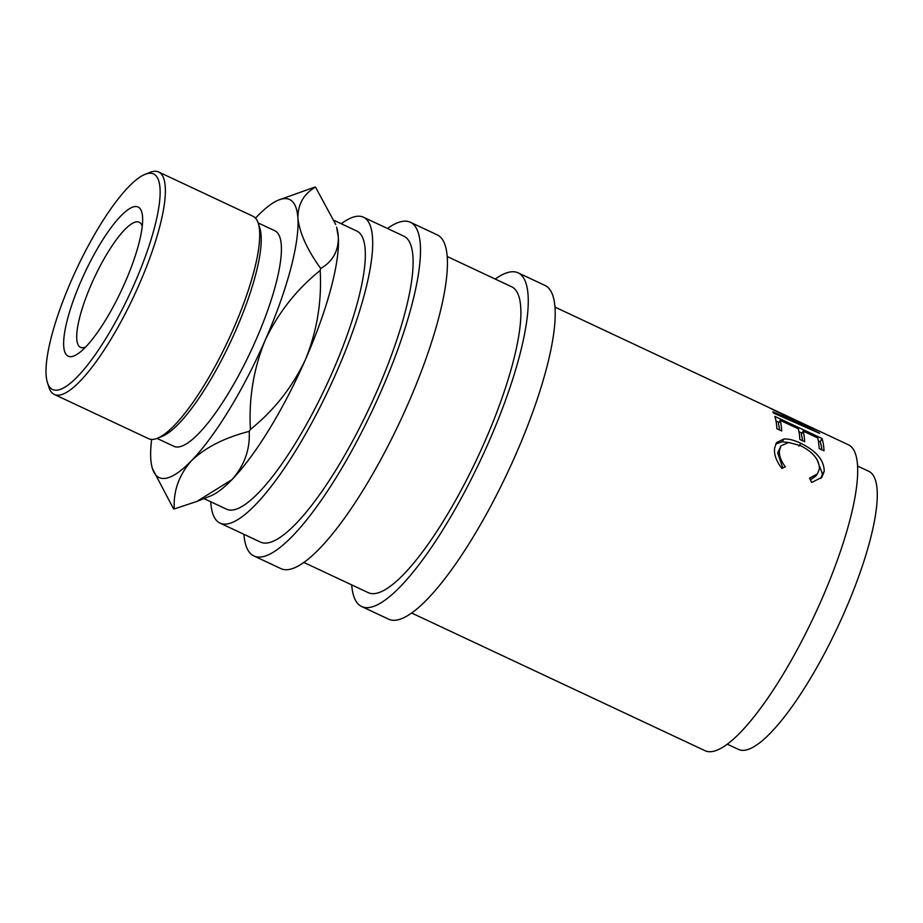 <?xml version="1.0" encoding="UTF-8"?>
<svg xmlns="http://www.w3.org/2000/svg" width="923" height="923" viewBox="0 0 923 923"><rect width="100%" height="100%" fill="white"/><g stroke="black" fill="none" stroke-linecap="round" stroke-linejoin="round"><path stroke-width="1.38" d="M124.963 282.669A82.401 20.329 115.1 0 1 79.805 352.39A82.401 20.329 115.1 0 1 81.247 280.604A82.401 20.329 115.1 0 1 121.328 215.463A82.401 20.329 115.1 0 1 142.638 218.486A82.401 20.329 115.1 0 1 124.963 282.669M142.246 226.4A69.098 17.052 -64.9 0 0 139.2 222.235A69.098 17.052 -64.9 0 0 91.515 283.926A69.098 17.052 -64.9 0 0 80.486 347.348A69.098 17.052 -64.9 0 0 85.631 347.036M555.058 307.128L768.051 407.089A168.921 41.673 115.1 0 1 768.282 407.216L805.917 426.484L772.805 411.785A168.921 41.673 115.1 0 1 773.509 413.054L819.601 433.349A168.921 41.673 115.1 0 0 819.486 433.187L776.624 411.127L848.468 444.817A168.921 41.673 115.1 0 1 821.505 599.858A168.921 41.673 115.1 0 1 704.941 750.653L411.531 612.964M770.936 408.428L776.612 411.139M822.012 438.529A168.921 41.673 115.1 0 1 824.008 450.828L819.174 448.555A168.921 41.673 115.1 0 0 817.674 437.917L803.16 431.11A168.921 41.673 115.1 0 1 804.66 441.748L799.826 439.475A168.921 41.673 115.1 0 0 798.326 428.837L780.189 420.323A168.921 41.673 115.1 0 1 781.689 430.972L776.854 428.699A168.921 41.673 115.1 0 0 774.859 416.4L822.012 438.529L820.224 441.782A165.079 40.727 115.1 0 1 821.851 449.813M811.744 482.475L809.494 478.16L817.443 473.845L819.405 468.849C819.382 459.746 813.059 452.016 800.46 445.647L788.669 442.463L781.066 445.763L779.474 450.332C778.897 455.304 780.835 460.796 785.311 466.807L781.931 468.48C776.243 461.05 773.809 454.254 774.639 448.082L776.485 442.613L783.939 438.967C788.83 438.806 794.449 440.236 800.795 443.294C816.324 450.932 824.135 460.265 824.216 471.307L821.874 477.283L811.744 482.475M857.663 466.092L868.889 471.365A153.564 37.889 115.1 0 1 844.383 612.307A153.564 37.889 115.1 0 1 738.412 749.395L727.186 744.134M495.213 279.046A184.277 45.469 115.1 0 1 518.184 272.862A184.277 45.469 115.1 0 1 488.786 442.002A184.277 45.469 115.1 0 1 361.62 606.503A184.277 45.469 115.1 0 1 351.698 584.882M518.184 272.862L545.135 285.507A184.277 45.469 115.1 0 1 515.726 454.647A184.277 45.469 115.1 0 1 388.56 619.148L361.62 606.503M387.441 228.466A184.277 45.469 115.1 0 1 410.412 222.281A184.277 45.469 115.1 0 1 381.014 391.421A184.277 45.469 115.1 0 1 253.848 555.934A184.277 45.469 115.1 0 1 243.914 534.313M410.412 222.281L437.352 234.927A184.277 45.469 115.1 0 1 407.954 404.066A184.277 45.469 115.1 0 1 280.788 568.568L253.848 555.934M134.677 283.13A119.009 29.363 -64.9 0 0 145.234 174.274A119.009 29.363 -64.9 0 0 71.532 280.142A119.009 29.363 -64.9 0 0 47.442 382.641A119.009 29.363 -64.9 0 0 134.677 283.13M145.234 174.274L149.953 172.382A122.851 30.309 115.1 0 1 158.664 172.001A122.851 30.309 115.1 0 1 139.061 284.757A122.851 30.309 115.1 0 1 54.284 394.433A122.851 30.309 115.1 0 1 49.011 387.487L47.442 382.641M258.232 223.193L259.801 228.039A119.009 29.363 115.1 0 1 235.711 330.538A119.009 29.363 115.1 0 1 162.021 436.417L157.291 438.298A122.851 30.309 -64.9 0 0 233.369 329.015A122.851 30.309 -64.9 0 0 258.232 223.193A122.851 30.309 -64.9 0 0 252.971 216.259L158.664 172.001M258.14 222.928L274.916 230.796A119.009 29.363 115.1 0 1 255.925 340.022A119.009 29.363 115.1 0 1 173.789 446.271L157.025 438.402M197.718 501.085L210.409 496.032A153.564 37.889 -64.9 0 0 231.938 479.648A153.564 37.889 -64.9 0 0 305.501 359.428A153.564 37.889 -64.9 0 0 338.337 237.28A153.564 37.889 -64.9 0 0 336.595 227.162L338.337 237.28C338.487 251.194 332.615 261.59 320.719 268.478C307.255 249.856 299.663 233.138 297.921 218.313A153.564 37.889 -64.9 0 0 278.711 200.003A153.564 37.889 -64.9 0 0 257.182 216.386A153.564 37.889 -64.9 0 0 255.498 218.151M203.971 498.593L226.47 509.161A153.564 37.889 -64.9 0 0 332.442 372.073A153.564 37.889 -64.9 0 0 356.947 231.119L334.299 220.493M341.233 223.747A168.921 41.673 115.1 0 1 363.477 217.228A168.921 41.673 115.1 0 1 336.514 372.257A168.921 41.673 115.1 0 1 219.951 523.064A168.921 41.673 115.1 0 1 210.756 501.777M363.477 217.228L403.893 236.184A168.921 41.673 115.1 0 1 376.93 391.225A168.921 41.673 115.1 0 1 260.367 542.032L219.951 523.064M447.286 256.548L511.665 286.765A168.921 41.673 115.1 0 1 484.713 441.805A168.921 41.673 115.1 0 1 368.139 592.601L303.759 562.395M151.66 439.417A153.564 37.889 -64.9 0 0 150.784 458.754A153.564 37.889 -64.9 0 0 152.537 468.872A153.564 37.889 -64.9 0 0 191.523 460.681A153.564 37.889 -64.9 0 0 265.086 340.46C278.192 312.77 296.56 289.441 320.177 270.474A176.593 43.577 -64.9 0 0 320.719 268.478M320.177 270.474C321.908 301.417 317.016 331.069 305.501 359.428C292.395 387.118 274.027 410.447 250.41 429.414C248.691 398.471 253.583 368.819 265.086 340.46A153.564 37.889 -64.9 0 0 297.921 218.313C297.76 204.398 303.632 193.992 315.528 187.115A176.593 43.577 -64.9 0 0 314.87 187.081L278.711 200.003M315.528 187.115L335.73 224.508M231.938 479.648L196.876 501.431L174.251 508.954C173.282 490.932 179.039 474.837 191.523 460.681C205.414 447.424 224.647 437.664 249.21 431.376C250.179 449.397 244.422 465.492 231.938 479.648M152.537 468.872L173.593 508.919A176.593 43.577 -64.9 0 0 174.251 508.954M249.21 431.376A176.593 43.577 -64.9 0 0 250.41 429.414M54.284 394.433L148.591 438.679A122.851 30.309 -64.9 0 0 157.291 438.298M816.901 459.285L822.393 473.834L820.928 478.379M775.678 444.101L782.093 441.794L788.623 442.463M781.066 445.763L777.662 452.858L782.808 468.042M810.359 479.798L815.713 476.164L817.443 473.845M776.024 421.05L779 422.446M798.995 431.826L801.972 433.222M818.332 440.906L820.224 441.782M780.189 420.323L778.377 423.553A165.079 40.727 115.1 0 1 779.543 429.956M803.16 431.11L801.349 434.329A165.079 40.727 115.1 0 1 802.514 440.744M824.216 471.307L822.393 473.834M800.795 443.294L798.949 446.19M783.939 438.967L782.093 441.794M779.474 450.332L777.662 452.858M805.583 427.141L805.917 426.484"/></g></svg>
